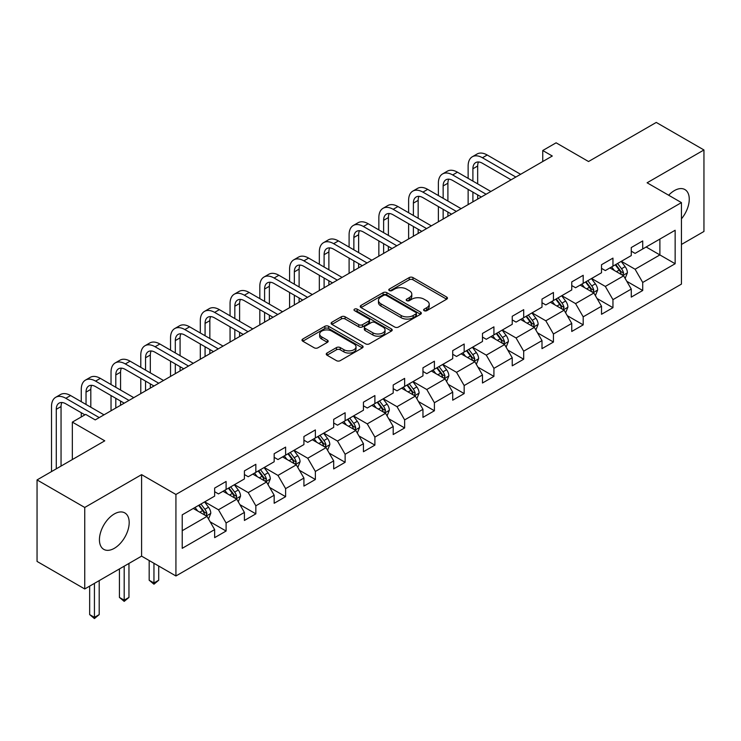 <?xml version="1.0" encoding="UTF-8"?>
<svg xmlns="http://www.w3.org/2000/svg" width="741" height="741" viewBox="0 0 741 741"><rect width="100%" height="100%" fill="white"/><g stroke="black" fill="none" stroke-linecap="round" stroke-linejoin="round"><path stroke-width="1.11" d="M424.158 310.683A1.853 1.074 0 0 0 426.779 310.683L446.675 299.197A2.649 1.528 0 0 0 447.453 298.114A2.649 1.528 0 0 0 446.675 297.039L412.969 277.579A2.649 1.528 0 0 0 409.227 277.579L389.331 289.064A1.853 1.074 0 0 0 388.784 289.814A1.853 1.074 0 0 0 389.331 290.574A1.853 1.074 0 0 0 391.952 290.574L394.527 289.092A8.475 4.891 0 0 1 406.513 289.092L409.319 290.713A8.475 4.891 0 0 1 411.801 294.168A8.475 4.891 0 0 1 409.319 297.632L406.744 299.114A1.853 1.074 0 0 0 406.198 299.873A1.853 1.074 0 0 0 406.744 300.633A1.853 1.074 0 0 0 409.365 300.633L411.94 299.142A8.475 4.891 0 0 1 423.926 299.142L426.733 300.763A8.475 4.891 0 0 1 429.215 304.227A8.475 4.891 0 0 1 426.733 307.682L424.158 309.173A1.853 1.074 0 0 0 423.611 309.923A1.853 1.074 0 0 0 424.158 310.683L424.158 309.173M114.309 548.321A21.044 12.152 120 0 0 128.054 529.778A21.044 12.152 120 0 0 124.831 512.92A21.044 12.152 120 0 0 114.309 513.958A21.044 12.152 120 0 0 100.563 532.501A21.044 12.152 120 0 0 103.786 549.368A21.044 12.152 120 0 0 114.309 548.321M681.442 218.836A21.044 12.152 120 0 0 684.906 189.566A21.044 12.152 120 0 0 674.384 190.604A21.044 12.152 120 0 0 668.66 195.226M327.022 353.031A2.649 1.528 0 0 0 326.253 354.115A2.649 1.528 0 0 0 327.022 355.198L336.479 360.654A2.649 1.528 0 0 0 340.221 360.654L362.321 347.9A2.649 1.528 0 0 0 363.099 346.816A2.649 1.528 0 0 0 362.321 345.732L328.615 326.281A2.649 1.528 0 0 0 324.873 326.281L302.773 339.035A2.649 1.528 0 0 0 302.004 340.119A2.649 1.528 0 0 0 302.773 341.193L314.203 347.788A2.649 1.528 0 0 0 317.945 347.788L327.402 342.333A2.649 1.528 0 0 0 328.17 341.249A2.649 1.528 0 0 0 327.402 340.165L321.733 336.896A7.086 4.094 0 0 1 319.658 334.006A7.086 4.094 0 0 1 324.03 330.227A7.086 4.094 0 0 1 331.755 331.116L353.939 343.926A7.086 4.094 0 0 1 356.013 346.816A7.086 4.094 0 0 1 351.642 350.595A7.086 4.094 0 0 1 343.926 349.706L340.221 347.575A2.649 1.528 0 0 0 336.479 347.575L327.022 353.031L327.022 355.198M681.442 244.465L703.95 231.47L703.95 149.969L656.257 122.432L588.539 161.529L556.111 142.809L542.755 150.516L552.295 156.018L95.228 419.906L85.697 414.395L72.34 422.111L72.34 459.55M84.743 507.465L84.743 588.965L141.587 556.139L141.587 474.638L84.743 507.465L37.05 479.927L104.768 440.83L72.34 422.111M141.587 474.638L175.923 494.469L681.442 202.608L681.442 284.109L175.923 575.97L175.923 494.469M703.95 149.969L647.106 182.786L681.442 202.608M394.712 327.031A2.649 1.528 0 0 0 398.454 327.031L420.555 314.277A2.649 1.528 0 0 0 421.333 313.193A2.649 1.528 0 0 0 420.555 312.118L386.848 292.658A2.649 1.528 0 0 0 383.106 292.658L361.006 305.412A2.649 1.528 0 0 0 360.237 306.496A2.649 1.528 0 0 0 361.006 307.571L394.712 327.031M355.291 311.081A1.853 1.074 0 0 1 357.171 311.35L357.171 309.145L391.433 328.93A2.649 1.528 0 0 1 392.211 330.004A2.649 1.528 0 0 1 391.433 331.088L369.342 343.843A2.649 1.528 0 0 1 365.6 343.843L331.894 324.382L331.894 322.224A2.649 1.528 0 0 0 331.116 323.308A2.649 1.528 0 0 0 331.894 324.382M331.894 322.224L341.351 316.768A2.649 1.528 0 0 1 345.093 316.768L358.764 324.66A2.649 1.528 0 0 0 362.506 324.66L368.777 321.038A2.649 1.528 0 0 0 369.555 319.955A2.649 1.528 0 0 0 368.777 318.871L354.55 310.655A1.853 1.074 0 0 1 354.003 309.895A1.853 1.074 0 0 1 355.152 308.914A1.853 1.074 0 0 1 357.171 309.145M84.743 588.965L37.05 561.428L37.05 479.927M210.166 521.84L226.098 531.028L226.098 522.989L244.41 512.42L244.41 520.46L255.849 513.846L255.849 505.807L274.17 495.238L274.17 503.278L285.609 496.674L285.609 488.634L303.921 478.056L303.921 486.096L315.37 479.492L315.37 471.452L333.682 460.874L333.682 468.914L345.13 462.31L345.13 454.27L363.442 443.692L363.442 451.732L374.89 445.128L374.89 437.088L393.202 426.51L393.202 434.55L404.642 427.946L404.642 419.906L422.963 409.328L422.963 417.368L434.402 410.764L434.402 402.724L452.714 392.156L452.714 400.196L464.162 393.582L464.162 385.542L482.474 374.974L482.474 383.014L493.923 376.4L493.923 368.36L512.235 357.792L512.235 365.832L523.683 359.218L523.683 351.178L541.995 340.61L541.995 348.65L553.444 342.036L553.444 333.996L571.756 323.428L571.756 331.468L583.195 324.864L583.195 316.824L601.516 306.246L601.516 314.286L612.955 307.682L612.955 299.642L631.267 289.064L631.267 297.104L642.716 290.5L642.716 282.46L675.144 263.731L675.144 230.256L659.888 239.065L659.888 254.923L675.144 263.731M226.098 531.028L214.649 537.642L214.649 529.602L182.221 548.321L182.221 514.838L214.649 496.118L214.649 488.078L226.098 481.474L226.098 489.514L244.41 478.936L244.41 470.896L255.849 464.292L255.849 472.332L274.17 461.754L274.17 453.714L285.609 447.11L285.609 455.15L303.921 444.572L303.921 436.532L315.37 429.928L315.37 437.968L333.682 427.39L333.682 419.35L345.13 412.746L345.13 420.786L363.442 410.218L363.442 402.178L374.89 395.564L374.89 403.604L393.202 393.036L393.202 384.996L404.642 378.382L404.642 386.422L422.963 375.854L422.963 367.814L434.402 361.2L434.402 369.24L452.714 358.672L452.714 350.632L464.162 344.019L464.162 352.058L482.474 341.49L482.474 333.45L493.923 326.846L493.923 334.886L512.235 324.308L512.235 316.268L523.683 309.664L523.683 317.704L541.995 307.126L541.995 299.086L553.444 292.482L553.444 300.522L571.756 289.944L571.756 281.904L583.195 275.3L583.195 283.34L601.516 272.762L601.516 264.722L612.955 258.118L612.955 266.158L631.267 255.58L631.267 247.54L642.716 240.936L642.716 248.976L675.144 230.256M223.041 491.274L236.777 499.202L218.465 509.771L204.729 501.842M214.649 491.709L218.465 493.914L226.098 489.514M218.465 509.771L226.098 522.989M236.777 499.202L244.41 512.42M252.801 474.092L266.538 482.02L248.226 492.598L234.489 484.66M244.41 474.536L248.226 476.732L255.849 472.332M248.226 492.598L255.849 505.807M266.538 482.02L274.17 495.238M282.562 456.91L296.298 464.839L277.977 475.416L264.25 467.488M274.17 457.354L277.977 459.55L285.609 455.15M277.977 475.416L285.609 488.634M296.298 464.839L303.921 478.056M312.322 439.728L326.049 447.657L307.737 458.234L294.001 450.306M303.921 440.173L307.737 442.377L315.37 437.968M307.737 458.234L315.37 471.452M326.049 447.657L333.682 460.874M342.073 422.546L355.81 430.475L337.498 441.052L323.761 433.124M333.682 422.991L337.498 425.195L345.13 420.786M337.498 441.052L345.13 454.27M355.81 430.475L363.442 443.692M371.834 405.364L385.57 413.302L367.258 423.871L353.522 415.942M363.442 405.809L367.258 408.013L374.89 403.604M367.258 423.871L374.89 437.088M385.57 413.302L393.202 426.51M401.594 388.182L415.33 396.12L397.019 406.689L383.282 398.76M393.202 388.627L397.019 390.831L404.642 386.422M397.019 406.689L404.642 419.906M415.33 396.12L422.963 409.328M431.355 371.009L445.091 378.938L426.779 389.507L413.043 381.578M422.963 371.445L426.779 373.649L434.402 369.24M426.779 389.507L434.402 402.724M445.091 378.938L452.714 392.156M461.115 353.827L474.842 361.756L456.53 372.325L442.794 364.396M452.714 354.263L456.53 356.467L464.162 352.058M456.53 372.325L464.162 385.542M474.842 361.756L482.474 374.974M490.866 336.646L504.602 344.574L486.291 355.143L472.554 347.214M482.474 337.081L486.291 339.285L493.923 334.886M486.291 355.143L493.923 368.36M504.602 344.574L512.235 357.792M520.627 319.464L534.363 327.392L516.051 337.961L502.315 330.032M512.235 319.899L516.051 322.103L523.683 317.704M516.051 337.961L523.683 351.178M534.363 327.392L541.995 340.61M550.387 302.282L564.123 310.21L545.811 320.788L532.075 312.85M541.995 302.726L545.811 304.921L553.444 300.522M545.811 320.788L553.444 333.996M564.123 310.21L571.756 323.428M580.147 285.1L593.884 293.028L575.572 303.606L561.835 295.678M571.756 285.544L575.572 287.74L583.195 283.34M575.572 303.606L583.195 316.824M593.884 293.028L601.516 306.246M609.908 267.918L623.644 275.847L605.323 286.424L591.596 278.496M601.516 268.362L605.323 270.567L612.955 266.158M605.323 286.424L612.955 299.642M623.644 275.847L631.267 289.064M646.152 246.994L659.888 254.923L635.083 269.242L621.347 261.314M631.267 251.18L635.083 253.385L642.716 248.976M635.083 269.242L642.716 282.46M141.587 556.139L175.923 575.97M542.755 150.516L542.755 161.529M182.221 530.704L207.017 516.384L193.281 508.456M207.017 516.384L214.649 529.602M626.784 281.302L642.716 290.5M597.033 298.484L612.955 307.682M567.273 315.666L583.195 324.864M537.512 332.848L553.444 342.036M507.752 350.03L523.683 359.218M477.991 367.203L493.923 376.4M448.231 384.384L464.162 393.582M418.48 401.566L434.402 410.764M388.719 418.748L404.642 427.946M358.959 435.93L374.89 445.128M329.199 453.112L345.13 462.31M299.438 470.294L315.37 479.492M269.687 487.476L285.609 496.674M239.927 504.658L255.849 513.846M424.899 310.942L426.733 309.886A8.475 4.891 0 0 0 429.215 306.422L429.215 304.227M411.801 294.168L411.801 296.372A8.475 4.891 0 0 1 409.319 299.836L407.485 300.892M446.638 299.216L412.969 279.783A2.649 1.528 0 0 0 409.227 279.783L390.072 290.833M420.517 314.295L386.848 294.862A2.649 1.528 0 0 0 383.106 294.862L361.043 307.598M415.868 313.952A1.853 1.074 0 0 0 416.414 313.193A1.853 1.074 0 0 0 415.868 312.443L386.283 295.363A1.853 1.074 0 0 0 383.662 295.363L380.948 296.928A8.475 4.891 0 0 0 378.466 300.383A8.475 4.891 0 0 0 380.948 303.847L401.177 315.518A8.475 4.891 0 0 0 413.154 315.518L415.868 313.952L415.868 316.157A1.853 1.074 0 0 0 416.414 315.397L416.414 313.193M378.466 300.383L378.466 302.587A8.475 4.891 0 0 0 380.948 306.052L380.948 303.847M415.868 316.157L413.154 317.722A8.475 4.891 0 0 1 401.177 317.722L380.948 306.052M331.931 324.41L341.351 318.963L341.351 316.768M369.555 319.955L369.555 322.159A2.649 1.528 0 0 1 368.777 323.233L362.506 326.855A2.649 1.528 0 0 1 358.764 326.855L345.093 318.963A2.649 1.528 0 0 0 341.351 318.963M357.171 311.35L391.405 331.107M372.945 332.848A7.086 4.094 0 0 0 380.661 333.728A7.086 4.094 0 0 0 385.042 329.949A7.086 4.094 0 0 0 382.967 327.059L375.15 322.548A2.649 1.528 0 0 0 371.398 322.548L365.128 326.17A2.649 1.528 0 0 0 364.35 327.253A2.649 1.528 0 0 0 365.128 328.328L372.945 332.848L372.945 335.043A7.086 4.094 0 0 0 380.661 335.932A7.086 4.094 0 0 0 385.042 332.153L385.042 329.949M364.35 327.253L364.35 329.449A2.649 1.528 0 0 0 365.128 330.532L365.128 328.328M372.945 335.043L365.128 330.532M356.013 346.816L356.013 349.02A7.086 4.094 0 0 1 351.642 352.799A7.086 4.094 0 0 1 343.926 351.91L340.221 349.78A2.649 1.528 0 0 0 336.479 349.78L327.059 355.217M319.658 334.006L319.658 336.21A7.086 4.094 0 0 0 321.733 339.1L321.733 336.896M327.402 340.165L327.402 342.333L321.733 339.1M362.321 345.732L362.321 347.9L328.615 328.476A2.649 1.528 0 0 0 324.873 328.476L302.81 341.212M625.145 278.459L627.414 272.744A7.151 4.131 -120 0 0 625.135 266.658L621.199 261.397M614.335 270.474L611.658 266.908M622.533 275.207L623.561 273.049A7.151 4.131 -120 0 0 621.514 268.751L617.577 263.49M615.78 264.528L620.152 270.354A3.64 2.103 60 0 1 620.81 271.465L623.561 273.049M615.28 264.815L619.217 270.067A7.151 4.131 60 0 1 621.264 274.374M468.136 178.359L468.136 166.021A20.229 11.68 60 0 1 472.323 156.759L477.093 154.008A20.229 11.68 60 0 1 487.207 155.008L520.627 174.302M472.323 156.759A20.229 11.68 60 0 1 482.437 157.759L515.856 177.062M511.086 179.813L482.437 163.27A13.486 7.79 -120 0 0 475.694 162.603A13.486 7.79 -120 0 0 472.897 168.772L472.897 181.11M478.51 161.983A13.486 7.79 -120 0 0 477.667 166.021L477.667 183.861M472.897 192.123L472.897 201.858M477.667 194.874L477.667 199.107M468.136 204.618L468.136 189.372M595.384 295.64L597.654 289.926A7.151 4.131 -120 0 0 595.375 283.84L591.438 278.579M584.575 287.656L581.898 284.09M592.772 292.389L593.8 290.231A7.151 4.131 -120 0 0 591.753 285.933L587.817 280.672M586.02 281.71L590.392 287.536A3.64 2.103 60 0 1 591.049 288.647L593.8 290.231M585.529 281.997L589.466 287.249A7.151 4.131 60 0 1 591.513 291.546M565.633 312.822L567.902 307.107A7.151 4.131 -120 0 0 565.615 301.022L561.678 295.761M554.814 304.838L552.138 301.272M563.012 309.571L564.04 307.413A7.151 4.131 -120 0 0 561.993 303.106L558.056 297.854M556.269 298.892L560.631 304.718A3.64 2.103 60 0 1 561.298 305.829L564.04 307.413M555.769 299.179L559.705 304.431A7.151 4.131 60 0 1 561.752 308.728M438.376 195.541L438.376 183.203A20.229 11.68 60 0 1 442.562 173.94L447.332 171.19A20.229 11.68 60 0 1 457.447 172.19L490.866 191.484M442.562 173.94A20.229 11.68 60 0 1 452.677 174.941L486.105 194.235M481.335 196.995L452.677 180.452A13.486 7.79 -120 0 0 445.934 179.785A13.486 7.79 -120 0 0 443.146 185.954L443.146 198.292M448.759 179.155A13.486 7.79 -120 0 0 447.907 183.203L447.907 201.043M443.146 209.305L443.146 219.04M447.907 212.056L447.907 216.289M438.376 221.791L438.376 206.554M408.615 212.723L408.615 200.385A20.229 11.68 60 0 1 412.802 191.122L417.572 188.371A20.229 11.68 60 0 1 427.687 189.372L461.115 208.666M412.802 191.122A20.229 11.68 60 0 1 422.916 192.123L456.345 211.417M451.575 214.177L422.916 197.634A13.486 7.79 -120 0 0 416.173 196.967A13.486 7.79 -120 0 0 413.385 203.136L413.385 215.474M418.998 196.337A13.486 7.79 -120 0 0 418.156 200.385L418.156 218.225M413.385 226.487L413.385 236.222M418.156 229.238L418.156 233.471M408.615 238.972L408.615 223.736M535.873 330.004L538.142 324.289A7.151 4.131 -120 0 0 535.854 318.195L531.918 312.943M525.054 322.02L522.386 318.454M533.261 326.753L534.28 324.595A7.151 4.131 -120 0 0 532.233 320.288L528.296 315.036M526.508 316.074L530.871 321.9A3.64 2.103 60 0 1 531.538 323.002L534.28 324.595M526.008 316.361L529.945 321.613A7.151 4.131 60 0 1 531.992 325.91M506.112 347.186L508.382 341.471A7.151 4.131 -120 0 0 506.103 335.377L502.166 330.125M495.303 339.202L492.626 335.627M503.5 343.935L504.519 341.768A7.151 4.131 -120 0 0 502.472 337.47L498.536 332.218M496.748 333.246L501.111 339.082A3.64 2.103 60 0 1 501.777 340.184L504.519 341.768M496.248 333.533L500.184 338.794A7.151 4.131 60 0 1 502.231 343.092M476.352 364.368L478.621 358.644A7.151 4.131 -120 0 0 476.343 352.559L472.406 347.307M465.543 356.384L462.866 352.809M473.74 361.117L474.759 358.95A7.151 4.131 -120 0 0 472.721 354.652L468.775 349.4M466.987 350.428L471.359 356.264A3.64 2.103 60 0 1 472.017 357.366L474.759 358.95M466.487 350.715L470.424 355.976A7.151 4.131 60 0 1 472.471 360.274M378.855 229.905L378.855 217.567A20.229 11.68 60 0 1 383.041 208.304L387.812 205.553A20.229 11.68 60 0 1 397.936 206.554L431.355 225.848M383.041 208.304A20.229 11.68 60 0 1 393.165 209.305L426.584 228.599M421.814 231.359L393.165 214.816A13.486 7.79 -120 0 0 386.422 214.14A13.486 7.79 -120 0 0 383.625 220.318L383.625 232.655M389.238 213.519A13.486 7.79 -120 0 0 388.395 217.567L388.395 235.406M383.625 243.669L383.625 253.403M388.395 246.42L388.395 250.653M378.855 256.154L378.855 240.918M349.094 247.077L349.094 234.749A20.229 11.68 60 0 1 353.29 225.486L358.06 222.735A20.229 11.68 60 0 1 368.175 223.736L401.594 243.029M353.29 225.486A20.229 11.68 60 0 1 363.405 226.487L396.824 245.78M392.054 248.531L363.405 231.998A13.486 7.79 -120 0 0 356.662 231.322A13.486 7.79 -120 0 0 353.865 237.5L353.865 249.837M359.478 230.701A13.486 7.79 -120 0 0 358.635 234.749L358.635 252.588M353.865 260.851L353.865 270.585M358.635 263.601L358.635 267.834M349.094 273.336L349.094 258.1M319.334 264.259L319.334 251.931A20.229 11.68 60 0 1 323.53 242.668L328.3 239.908A20.229 11.68 60 0 1 338.415 240.918L371.834 260.211M323.53 242.668A20.229 11.68 60 0 1 333.645 243.669L367.064 262.962M362.293 265.713L333.645 249.171A13.486 7.79 -120 0 0 326.901 248.504A13.486 7.79 -120 0 0 324.104 254.682L324.104 267.019M329.717 247.883A13.486 7.79 -120 0 0 328.874 251.931L328.874 269.77M324.104 278.032L324.104 287.767M328.874 280.783L328.874 285.016M319.334 290.518L319.334 275.272M289.583 281.441L289.583 269.113A20.229 11.68 60 0 1 293.769 259.85L298.54 257.09A20.229 11.68 60 0 1 308.654 258.1L342.073 277.393M293.769 259.85A20.229 11.68 60 0 1 303.884 260.851L337.303 280.144M332.542 282.895L303.884 266.352A13.486 7.79 -120 0 0 297.141 265.686A13.486 7.79 -120 0 0 294.344 271.864L294.344 284.201M299.966 265.065A13.486 7.79 -120 0 0 299.114 269.113L299.114 286.952M294.344 295.214L294.344 304.949M299.114 297.965L299.114 302.189M289.583 307.7L289.583 292.454M259.822 298.623L259.822 286.285A20.229 11.68 60 0 1 264.009 277.023L268.779 274.272A20.229 11.68 60 0 1 278.894 275.272L312.322 294.575M264.009 277.023A20.229 11.68 60 0 1 274.124 278.032L307.552 297.326M302.782 300.077L274.124 283.534A13.486 7.79 -120 0 0 267.381 282.867A13.486 7.79 -120 0 0 264.593 289.046L264.593 301.374M270.206 282.247A13.486 7.79 -120 0 0 269.363 286.285L269.363 304.134M264.593 312.387L264.593 322.131M269.363 315.147L269.363 319.371M259.822 324.882L259.822 309.636M230.062 315.805L230.062 303.467A20.229 11.68 60 0 1 234.249 294.205L239.019 291.454A20.229 11.68 60 0 1 249.133 292.454L282.562 311.757M234.249 294.205A20.229 11.68 60 0 1 244.373 295.214L277.792 314.508M273.021 317.259L244.373 300.716A13.486 7.79 -120 0 0 237.62 300.049A13.486 7.79 -120 0 0 234.832 306.228L234.832 318.556M240.445 299.429A13.486 7.79 -120 0 0 239.602 303.467L239.602 321.316M234.832 329.569L234.832 339.304M239.602 332.329L239.602 336.553M230.062 342.064L230.062 326.818M200.302 332.987L200.302 320.649A20.229 11.68 60 0 1 204.497 311.387L209.258 308.636A20.229 11.68 60 0 1 219.382 309.636L252.801 328.93M204.497 311.387A20.229 11.68 60 0 1 214.612 312.387L248.031 331.69M243.261 334.441L214.612 317.898A13.486 7.79 -120 0 0 207.869 317.231A13.486 7.79 -120 0 0 205.072 323.409L205.072 335.738M210.685 316.611A13.486 7.79 -120 0 0 209.842 320.649L209.842 338.498M205.072 346.751L205.072 356.486M209.842 349.511L209.842 353.735M200.302 359.246L200.302 344M170.541 350.169L170.541 337.831A20.229 11.68 60 0 1 174.737 328.569L179.507 325.818A20.229 11.68 60 0 1 189.622 326.818L223.041 346.112M174.737 328.569A20.229 11.68 60 0 1 184.852 329.569L218.271 348.872M213.501 351.623L184.852 335.08A13.486 7.79 -120 0 0 178.109 334.413A13.486 7.79 -120 0 0 175.311 340.582L175.311 352.92M180.924 333.793A13.486 7.79 -120 0 0 180.082 337.831L180.082 355.671M175.311 363.933L175.311 373.668M180.082 366.684L180.082 370.917M170.541 376.428L170.541 361.182M140.79 367.351L140.79 355.013A20.229 11.68 60 0 1 144.977 345.751L149.747 343A20.229 11.68 60 0 1 159.861 344L193.281 363.294M144.977 345.751A20.229 11.68 60 0 1 155.091 346.751L188.51 366.045M183.74 368.805L155.091 352.262A13.486 7.79 -120 0 0 148.348 351.595A13.486 7.79 -120 0 0 145.551 357.764L145.551 370.102M151.164 350.975A13.486 7.79 -120 0 0 150.321 355.013L150.321 372.853M145.551 381.115L145.551 390.85M150.321 383.866L150.321 388.099M140.79 393.601L140.79 378.364M111.03 384.533L111.03 372.195A20.229 11.68 60 0 1 115.216 362.933L119.986 360.182A20.229 11.68 60 0 1 130.101 361.182L163.52 380.476M115.216 362.933A20.229 11.68 60 0 1 125.331 363.933L158.759 383.227M153.989 385.987L125.331 369.444A13.486 7.79 -120 0 0 118.588 368.777A13.486 7.79 -120 0 0 115.8 374.946L115.8 387.284M121.413 368.147A13.486 7.79 -120 0 0 120.561 372.195L120.561 390.035M115.8 398.297L115.8 408.032M120.561 401.048L120.561 405.281M111.03 410.783L111.03 395.546M81.269 401.715L81.269 389.377A20.229 11.68 60 0 1 85.456 380.114L90.226 377.364A20.229 11.68 60 0 1 100.341 378.364L133.769 397.658M85.456 380.114A20.229 11.68 60 0 1 95.58 381.115L128.999 400.409M124.229 403.169L95.58 386.626A13.486 7.79 -120 0 0 88.827 385.95A13.486 7.79 -120 0 0 86.039 392.128L86.039 404.466M91.652 385.329A13.486 7.79 -120 0 0 90.81 389.377L90.81 407.217M81.269 416.951L81.269 412.728M51.509 471.582L51.509 406.559A20.229 11.68 60 0 1 55.705 397.296L60.466 394.545A20.229 11.68 60 0 1 70.59 395.546L104.009 414.84M55.705 397.296A20.229 11.68 60 0 1 65.819 398.297L99.238 417.591M84.928 414.84L65.819 403.808A13.486 7.79 -120 0 0 59.076 403.132A13.486 7.79 -120 0 0 56.279 409.31L56.279 468.831M61.892 402.511A13.486 7.79 -120 0 0 61.049 406.559L61.049 466.07M446.591 381.55L448.861 375.826A7.151 4.131 -120 0 0 446.582 369.74L442.646 364.489M435.782 373.566L433.105 369.991M443.979 378.299L445.008 376.132A7.151 4.131 -120 0 0 442.961 371.834L439.024 366.582M437.227 367.61L441.599 373.445A3.64 2.103 60 0 1 442.257 374.548L445.008 376.132M436.736 367.897L440.673 373.158A7.151 4.131 60 0 1 442.72 377.456M416.84 398.723L419.11 393.008A7.151 4.131 -120 0 0 416.822 386.922L412.885 381.671M406.022 390.748L403.345 387.173M414.219 395.481L415.247 393.314A7.151 4.131 -120 0 0 413.2 389.016L409.264 383.764M407.467 384.792L411.839 390.627A3.64 2.103 60 0 1 412.496 391.73L415.247 393.314M406.976 385.079L410.912 390.34A7.151 4.131 60 0 1 412.959 394.638M387.08 415.905L389.349 410.19A7.151 4.131 -120 0 0 387.061 404.104L383.125 398.843M376.261 407.921L373.594 404.354M384.468 412.663L385.487 410.495A7.151 4.131 -120 0 0 383.44 406.198L379.503 400.937M377.715 401.974L382.078 407.809A3.64 2.103 60 0 1 382.745 408.912L385.487 410.495M377.215 402.261L381.152 407.522A7.151 4.131 60 0 1 383.199 411.82M357.319 433.087L359.589 427.372A7.151 4.131 -120 0 0 357.31 421.286L353.374 416.025M346.501 425.102L343.833 421.536M354.707 429.836L355.726 427.677A7.151 4.131 -120 0 0 353.679 423.38L349.743 418.119M347.955 419.156L352.318 424.982A3.64 2.103 60 0 1 352.985 426.094L355.726 427.677M347.455 419.443L351.391 424.695A7.151 4.131 60 0 1 353.438 429.002M327.559 450.269L329.828 444.554A7.151 4.131 -120 0 0 327.55 438.468L323.613 433.207M316.75 442.284L314.073 438.718M324.947 447.018L325.966 444.859A7.151 4.131 -120 0 0 323.919 440.562L319.982 435.3M318.195 436.338L322.567 442.164A3.64 2.103 60 0 1 323.224 443.275L325.966 444.859M317.694 436.625L321.631 441.877A7.151 4.131 60 0 1 323.678 446.184M297.799 467.451L300.068 461.736A7.151 4.131 -120 0 0 297.789 455.65L293.853 450.389M286.989 459.466L284.312 455.9M295.187 464.199L296.215 462.041A7.151 4.131 -120 0 0 294.168 457.743L290.231 452.482M288.434 453.52L292.806 459.346A3.64 2.103 60 0 1 293.464 460.457L296.215 462.041M287.934 453.807L291.88 459.059A7.151 4.131 60 0 1 293.918 463.357M268.038 484.633L270.308 478.918A7.151 4.131 -120 0 0 268.029 472.832L264.092 467.571M257.229 476.648L254.552 473.082M265.426 481.381L266.454 479.223A7.151 4.131 -120 0 0 264.407 474.916L260.471 469.664M258.674 470.702L263.046 476.528A3.64 2.103 60 0 1 263.703 477.639L266.454 479.223M258.183 470.989L262.119 476.241A7.151 4.131 60 0 1 264.166 480.538M153.952 563.28L153.952 582.991L158.713 580.24L158.713 566.031M158.713 580.24L153.952 584.204L149.182 580.24L149.182 560.529M149.182 580.24L153.952 582.991L153.952 584.204M238.287 501.814L240.556 496.1A7.151 4.131 -120 0 0 238.269 490.005L234.332 484.753M227.468 493.83L224.792 490.264M235.666 498.563L236.694 496.405A7.151 4.131 -120 0 0 234.647 492.098L230.71 486.846M228.923 487.884L233.285 493.71A3.64 2.103 60 0 1 233.952 494.812L236.694 496.405M228.423 488.171L232.359 493.423A7.151 4.131 60 0 1 234.406 497.72M124.192 566.189L124.192 600.173L128.962 597.422L128.962 563.438M128.962 597.422L124.192 601.386L119.421 597.422L119.421 568.94M119.421 597.422L124.192 600.173L124.192 601.386M208.527 518.996L210.796 513.281A7.151 4.131 -120 0 0 208.517 507.187L204.572 501.935M197.708 511.012L195.04 507.437M205.915 515.745L206.934 513.578A7.151 4.131 -120 0 0 204.886 509.28L200.95 504.028M199.162 505.056L203.525 510.892A3.64 2.103 60 0 1 204.192 511.994L206.934 513.578M198.662 505.353L202.599 510.605A7.151 4.131 60 0 1 204.646 514.902M94.431 583.371L94.431 617.355L99.201 614.604L99.201 580.611M99.201 614.604L94.431 618.568L89.661 614.604L89.661 586.122M89.661 614.604L94.431 617.355L94.431 618.568M426.733 309.886L426.733 307.682M406.744 300.633L406.744 299.114M409.319 299.836L409.319 297.632M389.331 290.574L389.331 289.064M409.227 279.783L409.227 277.579M412.969 279.783L412.969 277.579M446.675 299.197L446.675 297.039M361.006 307.571L361.006 305.412M383.106 294.862L383.106 292.658M386.848 294.862L386.848 292.658M420.555 314.277L420.555 312.118M401.177 317.722L401.177 315.518M413.154 317.722L413.154 315.518M345.093 318.963L345.093 316.768M358.764 326.855L358.764 324.66M362.506 326.855L362.506 324.66M368.777 323.233L368.777 321.038M391.433 331.088L391.433 328.93M336.479 349.78L336.479 347.575M340.221 349.78L340.221 347.575M343.926 351.91L343.926 349.706M302.773 341.193L302.773 339.035M324.873 328.476L324.873 326.281M328.615 328.476L328.615 326.281M622.931 275.439L627.368 272.883M621.514 268.751L625.135 266.658M616.429 271.688L619.217 270.067M487.207 155.008L482.437 157.759M477.667 166.021L472.897 168.772M593.18 292.621L597.607 290.064M591.753 285.933L595.375 283.84M586.668 288.86L589.466 287.249M563.419 309.803L567.856 307.246M561.993 303.106L565.615 301.022M556.908 306.042L559.705 304.431M457.447 172.19L452.677 174.941M447.907 183.203L443.146 185.954M427.687 189.372L422.916 192.123M418.156 200.385L413.385 203.136M533.659 326.985L538.096 324.428M532.233 320.288L535.854 318.195M527.147 323.224L529.945 321.613M503.899 344.167L508.335 341.601M502.472 337.47L506.103 335.377M497.387 340.406L500.184 338.794M474.138 361.349L478.575 358.783M472.721 354.652L476.343 352.559M467.636 357.588L470.424 355.976M397.936 206.554L393.165 209.305M388.395 217.567L383.625 220.318M368.175 223.736L363.405 226.487M358.635 234.749L353.865 237.5M338.415 240.918L333.645 243.669M328.874 251.931L324.104 254.682M308.654 258.1L303.884 260.851M299.114 269.113L294.344 271.864M278.894 275.272L274.124 278.032M269.363 286.285L264.593 289.046M249.133 292.454L244.373 295.214M239.602 303.467L234.832 306.228M219.382 309.636L214.612 312.387M209.842 320.649L205.072 323.409M189.622 326.818L184.852 329.569M180.082 337.831L175.311 340.582M159.861 344L155.091 346.751M150.321 355.013L145.551 357.764M130.101 361.182L125.331 363.933M120.561 372.195L115.8 374.946M100.341 378.364L95.58 381.115M90.81 389.377L86.039 392.128M70.59 395.546L65.819 398.297M61.049 406.559L56.279 409.31M444.378 378.531L448.814 375.965M442.961 371.834L446.582 369.74M437.875 374.77L440.673 373.158M414.627 395.713L419.054 393.147M413.2 389.016L416.822 386.922M408.115 391.952L410.912 390.34M384.866 412.894L389.303 410.329M383.44 406.198L387.061 404.104M378.355 409.134L381.152 407.522M355.106 430.067L359.542 427.511M353.679 423.38L357.31 421.286M348.594 426.316L351.391 424.695M325.345 447.249L329.782 444.693M323.919 440.562L327.55 438.468M318.834 443.498L321.631 441.877M295.585 464.431L300.022 461.875M294.168 457.743L297.789 455.65M289.083 460.68L291.88 459.059M265.834 481.613L270.261 479.057M264.407 474.916L268.029 472.832M259.322 477.852L262.119 476.241M236.073 498.795L240.51 496.238M234.647 492.098L238.269 490.005M229.562 495.034L232.359 493.423M206.313 515.977L210.75 513.411M204.886 509.28L208.517 507.187M199.801 512.216L202.599 510.605"/></g></svg>
